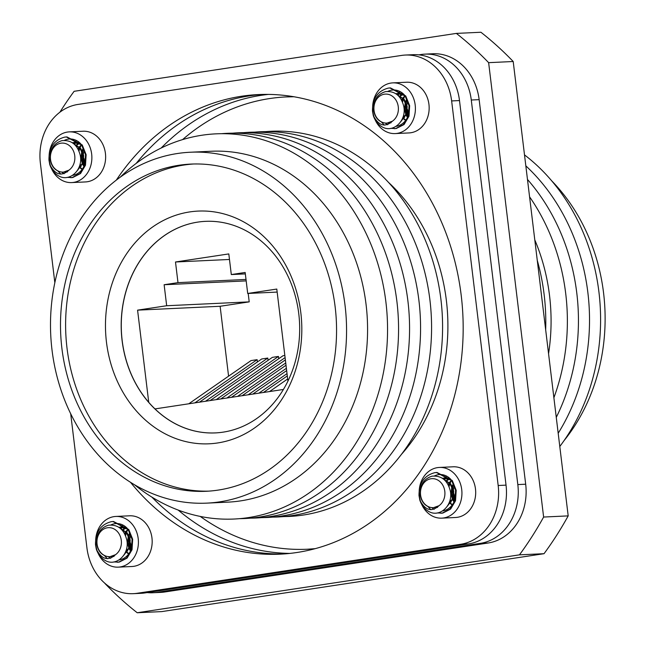 <?xml version="1.0" encoding="UTF-8"?>
<svg xmlns="http://www.w3.org/2000/svg" width="645" height="645" viewBox="0 0 645 645"><rect width="100%" height="100%" fill="white"/><g stroke="black" fill="none" stroke-linecap="round" stroke-linejoin="round"><path stroke-width="0.97" d="M401.383 454.427A179.294 151.043 -92.7 0 0 446.364 300.417A179.294 151.043 -92.7 0 0 388.629 182.511M265.563 131.636A192.807 162.427 87.3 0 1 440.93 299.498A192.807 162.427 87.3 0 1 283.606 516.597M254.557 132.152A192.807 162.427 87.3 0 1 429.925 300.014A192.807 162.427 87.3 0 1 272.601 517.113M243.552 132.668A192.807 162.427 87.3 0 1 418.919 300.53A192.807 162.427 87.3 0 1 261.596 517.629M232.547 133.184A192.807 162.427 87.3 0 1 407.914 301.046A192.807 162.427 87.3 0 1 250.591 518.145M221.541 133.7A192.807 162.427 87.3 0 1 396.909 301.562A192.807 162.427 87.3 0 1 239.585 518.661M120.188 177.222A192.807 162.427 87.3 0 1 282.792 147.399A192.807 162.427 87.3 0 1 385.904 302.078A192.807 162.427 87.3 0 1 311.608 491.2A192.807 162.427 87.3 0 1 134.612 484.814M190.307 152.236L211.31 151.252A175.642 147.971 87.3 0 1 366.07 304.505A175.642 147.971 87.3 0 1 227.766 502.149L206.755 503.132A175.642 147.971 87.3 0 1 52.003 349.88A175.642 147.971 87.3 0 1 190.307 152.236A175.642 147.971 87.3 0 1 345.059 305.488A175.642 147.971 87.3 0 1 206.755 503.132M61.904 348.381A163.774 137.974 -92.7 0 0 206.198 491.28A163.774 137.974 -92.7 0 0 335.158 306.988A163.774 137.974 -92.7 0 0 190.864 164.088A163.774 137.974 -92.7 0 0 61.904 348.381M193.419 163.999A163.774 137.974 -92.7 0 0 67.016 348.139A163.774 137.974 -92.7 0 0 208.754 491.127M300.82 312.72A116.487 98.137 87.3 0 1 217.623 442.962A116.487 98.137 87.3 0 1 106.465 342.164A116.487 98.137 87.3 0 1 189.662 211.931A116.487 98.137 87.3 0 1 300.82 312.72M122.09 340.504A105.893 89.212 -92.7 0 0 215.39 432.908A105.893 89.212 -92.7 0 0 298.772 313.744A105.893 89.212 -92.7 0 0 205.473 221.348A105.893 89.212 -92.7 0 0 122.09 340.504M205.513 221.34A105.893 89.212 -92.7 0 0 122.179 340.504A105.893 89.212 -92.7 0 0 148.737 402.327A105.893 89.212 -92.7 0 0 154.977 408.914A105.893 89.212 -92.7 0 0 215.438 432.9M293.902 96.75L286.186 96.927A226.403 190.727 -92.7 0 0 182.575 139.61M537.261 260.33A192.621 162.274 87.3 0 1 544.146 294.668A192.621 162.274 87.3 0 1 545.67 329.821M534.778 239.859A179.294 151.043 87.3 0 1 549.54 295.579A179.294 151.043 87.3 0 1 548.556 353.686M529.569 196.814A192.807 162.427 87.3 0 1 565.721 293.644A192.807 162.427 87.3 0 1 553.886 397.739M527.473 179.447A192.807 162.427 87.3 0 1 576.791 293.12A192.807 162.427 87.3 0 1 556.264 417.379M525.828 165.862A192.807 162.427 87.3 0 1 587.869 292.604A192.807 162.427 87.3 0 1 558.183 433.247M524.498 154.889A192.807 162.427 87.3 0 1 598.939 292.088A192.807 162.427 87.3 0 1 559.787 446.493M551.789 180.931A179.294 151.043 87.3 0 1 603.583 293.048A179.294 151.043 87.3 0 1 563.972 440.737M59.904 112.198A348.727 293.789 87.3 0 1 74.119 91.308L456.362 33.403A348.727 293.789 87.3 0 1 488.636 62.662L543.622 517.04A348.727 293.789 87.3 0 1 519.467 554.845L137.216 612.75A348.727 293.789 87.3 0 1 104.95 583.491L104.933 583.346M137.216 612.75L161.782 611.597L544.033 553.692L519.467 554.845M543.622 517.04L568.189 515.887A348.727 293.789 87.3 0 1 544.033 553.692M488.636 62.662L513.202 61.509L568.189 515.887M456.362 33.403L480.928 32.25A348.727 293.789 87.3 0 1 513.202 61.509M200.24 516.419A226.403 190.727 -92.7 0 0 307.399 549.226L315.099 548.677M188.783 403.794L251.042 360.587L257.137 359.668L194.871 402.875M257.411 361.958L257.137 359.668M199.442 402.182L261.709 358.975L267.796 358.056L205.537 401.255M268.078 360.337L267.796 358.056M210.109 400.569L272.367 357.362L278.463 356.435L216.196 399.642M278.737 358.725L278.463 356.435M220.767 398.949L283.026 355.742L284.832 355.476M248.188 293.443L249.212 301.868L220.122 306.278L228.58 376.18M285.09 357.62L226.863 398.03M285.743 362.958L237.521 396.409M285.372 359.902L231.426 397.336M286.388 368.287L248.188 394.796M286.017 365.239L242.093 395.724M287.033 373.624L258.847 393.184M286.662 370.577L252.751 394.103M287.678 378.962L269.505 391.571M287.307 375.914L263.418 392.491M287.936 381.098L276.794 289.057L247.704 293.467L245.165 272.464L231.305 274.56L228.806 253.92L175.496 261.991L177.988 282.639L164.128 284.735L166.676 305.738L137.578 310.148L148.737 402.327M277.165 292.08L247.704 293.467M245.334 273.899L231.305 274.56M229.475 259.467L175.496 261.991M246.011 279.446L177.988 282.639M246.18 280.889L164.128 284.735M249.212 301.868L166.676 305.738M220.122 306.278L137.578 310.148M154.977 408.914L283.405 389.459M289.863 553.41A230.047 193.806 87.3 0 1 178.173 510.066M454.378 501.06A25.381 21.382 87.3 0 1 453.451 498.029M453.137 496.642A25.381 21.382 87.3 0 1 452.79 494.433A25.381 21.382 87.3 0 1 452.629 488.975M130.862 550.064A25.381 21.382 87.3 0 1 129.927 547.041M129.621 545.654A25.381 21.382 87.3 0 1 129.266 543.437A25.381 21.382 87.3 0 1 129.105 537.986M84.326 165.499A25.381 21.382 87.3 0 1 83.39 162.467M83.084 161.081A25.381 21.382 87.3 0 1 82.729 158.872A25.381 21.382 87.3 0 1 82.568 153.421M407.842 116.495A25.381 21.382 87.3 0 1 406.914 113.464M406.6 112.077A25.381 21.382 87.3 0 1 406.253 109.868A25.381 21.382 87.3 0 1 406.084 104.409M418.863 54.857L421.112 54.511A52.584 44.295 87.3 0 1 424.958 54.132L432.819 53.761A52.584 44.295 87.3 0 1 479.146 99.644L525.683 484.21A52.584 44.295 87.3 0 1 488.128 543.001L164.612 592.005A52.584 44.295 87.3 0 1 160.766 592.384L152.905 592.755A52.584 44.295 87.3 0 1 147.205 592.586M452.75 487.539A25.381 21.382 87.3 0 1 453.088 485.29M82.689 151.978A25.381 21.382 87.3 0 1 83.028 149.729M424.958 54.132A52.584 44.295 87.3 0 1 471.285 100.015L517.822 484.58A52.584 44.295 87.3 0 1 480.267 543.372L156.751 592.376A52.584 44.295 87.3 0 1 152.905 592.755M406.213 102.974A25.381 21.382 87.3 0 1 406.552 100.717M129.226 536.543A25.381 21.382 87.3 0 1 129.564 534.294M161.194 148.011A230.047 193.806 87.3 0 1 268.344 94.404M151.841 497.085A230.047 193.806 -92.7 0 0 283.985 553.934M130.516 482.323A230.047 193.806 -92.7 0 0 280.051 554.168A230.047 193.806 -92.7 0 0 461.199 295.297A230.047 193.806 -92.7 0 0 258.5 94.565A230.047 193.806 -92.7 0 0 116.342 180.092M131.975 566.504A25.381 21.382 -92.7 0 0 151.962 537.946A25.381 21.382 -92.7 0 0 129.597 515.798A25.381 21.382 -92.7 0 1 151.962 537.946A25.381 21.382 -92.7 0 1 131.975 566.504L118.22 567.149A25.381 21.382 -92.7 0 0 138.199 538.591A25.381 21.382 -92.7 0 0 115.842 516.443A25.381 21.382 -92.7 0 0 95.863 545.001A25.381 21.382 -92.7 0 0 97.379 551.435M455.499 517.5A25.381 21.382 -92.7 0 0 475.478 488.942A25.381 21.382 -92.7 0 0 453.121 466.795A25.381 21.382 -92.7 0 1 475.478 488.942A25.381 21.382 -92.7 0 1 455.499 517.5L441.736 518.145A25.381 21.382 -92.7 0 0 461.723 489.587A25.381 21.382 -92.7 0 0 439.358 467.44A25.381 21.382 -92.7 0 0 419.379 495.997A25.381 21.382 -92.7 0 0 420.895 502.431M408.954 132.935A25.381 21.382 -92.7 0 0 428.941 104.369A25.381 21.382 -92.7 0 0 406.584 82.229A25.381 21.382 -92.7 0 1 428.941 104.369A25.381 21.382 -92.7 0 1 408.954 132.935L395.2 133.579A25.381 21.382 -92.7 0 0 415.187 105.014A25.381 21.382 -92.7 0 0 392.821 82.874A25.381 21.382 -92.7 0 0 372.842 111.432A25.381 21.382 -92.7 0 0 374.358 117.866M85.438 181.938A25.381 21.382 -92.7 0 0 105.425 153.381A25.381 21.382 -92.7 0 0 83.06 131.233A25.381 21.382 -92.7 0 1 105.425 153.381A25.381 21.382 -92.7 0 1 85.438 181.938L71.684 182.583A25.381 21.382 -92.7 0 0 91.663 154.026A25.381 21.382 -92.7 0 0 69.305 131.878A25.381 21.382 -92.7 0 0 49.318 160.436A25.381 21.382 -92.7 0 0 50.842 166.87M70.7 413.792L86.922 547.799A52.584 44.295 -92.7 0 0 133.249 593.674A52.584 44.295 -92.7 0 0 137.095 593.295L460.619 544.291A52.584 44.295 -92.7 0 0 498.174 485.5L451.637 100.934A52.584 44.295 -92.7 0 0 405.31 55.051A52.584 44.295 -92.7 0 0 401.456 55.438L77.94 104.442A52.584 44.295 -92.7 0 0 40.385 163.233L54.841 282.704M133.249 593.674L141.11 593.311A52.584 44.295 -92.7 0 0 144.956 592.924L468.48 543.92A52.584 44.295 -92.7 0 0 506.035 485.137L459.498 100.564A52.584 44.295 -92.7 0 0 413.171 54.688L405.31 55.051M262.434 94.428A230.047 193.806 -92.7 0 0 136.192 163.395M108.255 556.619A18.262 15.383 -92.7 0 0 110.674 558.296M119.083 559.925A18.262 15.383 -92.7 0 0 132.37 543.517M98.056 553.144A25.381 21.382 -92.7 0 0 118.22 567.149M127.226 528.328A18.262 15.383 -92.7 0 0 116.173 523.563A18.262 15.383 -92.7 0 0 110.94 524.925M123.147 525.167A18.262 15.383 -92.7 0 0 120.792 527.086A18.262 15.383 -92.7 0 0 120.139 527.779M61.718 172.054A18.262 15.383 -92.7 0 0 64.137 173.731M72.546 175.359A18.262 15.383 -92.7 0 0 85.833 158.952M51.519 168.579A25.381 21.382 -92.7 0 0 71.684 182.583M80.689 143.762A18.262 15.383 -92.7 0 0 69.636 138.989A18.262 15.383 -92.7 0 0 64.403 140.352M76.61 140.602A18.262 15.383 -92.7 0 0 74.256 142.521M74.248 142.529A18.262 15.383 -92.7 0 0 73.603 143.206M385.234 123.05A18.262 15.383 -92.7 0 0 387.653 124.727M396.062 126.347A18.262 15.383 -92.7 0 0 409.357 109.948M375.035 119.567A25.381 21.382 -92.7 0 0 395.2 133.579M404.213 94.751A18.262 15.383 -92.7 0 0 393.16 89.986A18.262 15.383 -92.7 0 0 387.919 91.348M400.126 91.598A18.262 15.383 -92.7 0 0 397.772 93.517A18.262 15.383 -92.7 0 0 397.118 94.202M431.771 507.615A18.262 15.383 -92.7 0 0 434.198 509.292M442.599 510.921A18.262 15.383 -92.7 0 0 455.894 494.513M421.572 504.132A25.381 21.382 -92.7 0 0 441.736 518.145M450.75 479.316A18.262 15.383 -92.7 0 0 439.697 474.551A18.262 15.383 -92.7 0 0 434.456 475.913M446.663 476.163A18.262 15.383 -92.7 0 0 444.308 478.082A18.262 15.383 -92.7 0 0 443.655 478.767M67.161 177.383L72.151 177.544L79.94 173.553L84.874 165.209L85.527 154.744L81.601 144.972L66.346 136.958L64.782 137.103C54.156 139.901 48.883 147.536 48.947 160.024L49.77 164.588C55.18 174.884 61.565 176.738 68.934 170.159A14.521 12.231 87.3 0 1 63.315 172.102A14.521 12.231 87.3 0 1 59.542 171.586A14.521 12.231 87.3 0 1 50.52 159.436A14.521 12.231 87.3 0 1 60.888 143.198A14.521 12.231 87.3 0 1 74.747 155.767A14.521 12.231 87.3 0 1 68.934 170.159L63.5 172.094M49.77 164.588A20.447 17.23 -92.7 0 0 59.066 176.125C69.934 182.156 83.415 169.554 80.206 155.163C77.424 144.673 71.337 139.828 61.952 140.626C53.6 143.303 49.681 149.608 50.197 159.541C51.326 165.902 54.438 169.909 59.542 171.586M73.151 143.287L80.133 148.439L83.036 155.372L82.697 162.798L77.626 170.095M72.74 142.988L80.746 148.415L83.648 155.348L83.31 162.774L77.295 170.611M72.353 142.73L73.99 142.529L81.367 144.641M72.466 142.803L74.602 142.505L80.819 143.916M74.352 143.456L76.465 142.682M76.771 142.601L79.133 142.295L77.078 142.65M74.667 143.577L76.779 142.73M75.723 145.714L76.578 144.948M76.868 144.706L78.964 143.375M79.262 143.23L79.883 142.948M75.997 146.036L76.892 145.173M77.19 144.915L79.279 143.504M79.577 143.343L80.053 143.117M77.989 149.003L79.141 147.205M79.432 146.826L81.447 144.746M78.295 149.576L79.464 147.576M79.754 147.173L81.673 145.06M82.375 163.79L80.915 158.009L81.794 151.333M82.06 150.583L83.374 147.963M82.641 162.967L81.536 157.977L82.141 152.172M82.407 151.309L83.64 148.527M67.427 171.892L65.822 171.731M67.483 171.836L66.129 171.635M82.092 169.441L80.431 168.151M80.109 167.845L79.222 166.853M82.31 169.151L80.722 167.813M80.399 167.474L79.432 166.289M83.939 166.37L82.713 164.467M84.181 165.829L82.987 163.766M60.807 174.142L57.897 170.998M65.395 137.079L66.959 136.925L82.221 144.94L86.14 154.711L85.495 165.176L80.552 173.529L72.764 177.52L70.716 177.689M81.093 166.458L80.101 163.951M84.68 164.564L83.697 161.032M84.987 163.637L83.955 158.388M83.382 154.091L84.181 149.809M78.996 151.107L79.899 148.124M80.109 147.592L80.964 145.738M76.795 144.657L77.916 143.013M78.037 142.851L78.416 142.376M390.685 128.371L395.667 128.54L403.464 124.549L408.398 116.205L409.043 105.74L405.125 95.96L389.862 87.946L388.306 88.099C377.68 90.889 372.399 98.532 372.471 111.021L373.294 115.584C378.696 125.872 385.081 127.734 392.458 121.155A14.521 12.231 87.3 0 1 386.831 123.098A14.521 12.231 87.3 0 1 383.057 122.574A14.521 12.231 87.3 0 1 374.036 110.432A14.521 12.231 87.3 0 1 384.412 94.194A14.521 12.231 87.3 0 1 398.263 106.756A14.521 12.231 87.3 0 1 392.458 121.155L387.024 123.09M373.294 115.584A20.447 17.23 -92.7 0 0 382.59 127.121C393.45 133.152 406.939 120.551 403.722 106.159C400.94 95.67 394.853 90.824 385.468 91.622C377.123 94.299 373.205 100.604 373.721 110.537C374.842 116.89 377.962 120.905 383.057 122.574M396.667 94.283L403.649 99.435L406.552 106.369L406.213 113.794L401.15 121.091M396.256 93.985L404.27 99.411L407.172 106.344L406.826 113.77L400.811 121.607M395.869 93.718L397.505 93.525L404.891 95.629M395.99 93.799L398.126 93.493L404.342 94.912M397.868 94.452L399.981 93.67M400.287 93.598L402.649 93.283L400.601 93.646M398.183 94.573L400.295 93.727M399.247 96.71L400.094 95.944M400.392 95.702L402.48 94.372M402.778 94.218L403.399 93.944M399.513 97.024L400.408 96.169M400.706 95.912L402.794 94.501M403.093 94.339L403.577 94.106M401.512 99.991L402.657 98.193M402.948 97.814L404.971 95.742M401.811 100.572L402.98 98.572M403.27 98.169L405.189 96.057M405.89 114.786L404.439 109.005L405.31 102.329M405.584 101.579L406.89 98.959M406.165 113.963L405.052 108.973L405.665 103.168M405.923 102.297L407.156 99.515M390.943 122.889L389.346 122.719M391.007 122.832L389.644 122.631M405.616 120.438L403.947 119.148M403.625 118.833L402.738 117.841M405.826 120.147L404.246 118.809M403.915 118.47L402.948 117.285M407.455 117.358L406.229 115.463M407.704 116.826L406.511 114.754M384.323 125.138L381.413 121.994M388.919 88.067L390.475 87.922L405.737 95.936L409.656 105.707L409.011 116.173L404.076 124.525L396.28 128.508L394.232 128.686M404.608 117.455L403.617 114.939M408.204 115.56L407.221 112.028M408.511 114.633L407.479 109.376M406.898 105.087L407.704 100.805M402.512 102.103L403.423 99.12M403.633 98.588L404.488 96.734M400.311 95.654L401.432 94.009M401.561 93.848L401.932 93.372M113.697 561.948L118.688 562.109L126.476 558.127L131.419 549.774L132.064 539.309L128.145 529.537L112.883 521.523L111.319 521.668C100.693 524.466 95.42 532.101 95.492 544.59L96.307 549.153C101.716 559.449 108.102 561.303 115.471 554.724A14.521 12.231 87.3 0 1 109.852 556.667A14.521 12.231 87.3 0 1 106.078 556.151A14.521 12.231 87.3 0 1 97.056 544.001A14.521 12.231 87.3 0 1 107.425 527.771A14.521 12.231 87.3 0 1 121.284 540.333A14.521 12.231 87.3 0 1 115.471 554.724L110.045 556.659M96.307 549.153A20.447 17.23 -92.7 0 0 105.603 560.69C116.471 566.721 129.951 554.12 126.742 539.728C123.961 529.239 117.874 524.393 108.489 525.191C100.136 527.868 96.226 534.173 96.734 544.114C97.863 550.467 100.975 554.482 106.078 556.151M119.688 527.852L126.67 533.012L129.572 539.946L129.234 547.371L124.163 554.66M119.277 527.554L127.283 532.98L130.185 539.913L129.847 547.339L123.832 555.184M118.89 527.296L120.526 527.094L127.903 529.206M119.002 527.368L121.139 527.07L127.355 528.481M120.889 528.021L123.002 527.247M123.308 527.167L125.67 526.86L123.614 527.215M121.204 528.142L123.316 527.304M122.26 530.279L123.114 529.513M123.413 529.279L125.501 527.941M125.799 527.795L126.42 527.521M122.534 530.601L123.429 529.738M123.727 529.489L125.815 528.07M126.114 527.908L126.589 527.683M124.533 533.568L125.678 531.77M125.969 531.391L127.984 529.319M124.832 534.141L126.001 532.141M126.291 531.738L128.21 529.626M128.911 548.355L127.46 542.574L128.331 535.898M128.605 535.157L129.911 532.536M129.185 547.541L128.073 542.55L128.678 536.737M128.944 535.874L130.177 533.093M113.963 556.458L112.359 556.296M114.02 556.409L112.665 556.2M128.629 554.015L126.968 552.725M126.646 552.41L125.759 551.419M128.847 553.716L127.259 552.378M126.936 552.039L125.969 550.854M130.475 550.935L129.25 549.032M130.717 550.395L129.524 548.331M107.344 558.707L104.434 555.563M111.94 521.644L113.496 521.491L128.758 529.505L132.677 539.276L132.031 549.742L127.089 558.094L119.301 562.085L117.253 562.255M127.629 551.032L126.638 548.516M131.217 549.129L130.234 545.597M131.524 548.202L130.492 542.953M129.919 538.664L130.725 534.374M125.533 535.673L126.436 532.697M126.646 532.157L127.5 530.311M123.332 529.231L124.453 527.578M124.574 527.417L124.953 526.941M437.221 512.944L442.204 513.106L450 509.115L454.935 500.77L455.58 490.305L451.661 480.525L436.399 472.511L434.843 472.664C424.216 475.454 418.936 483.097 419.008 495.586L419.831 500.149C425.232 510.445 431.626 512.299 438.995 505.72A14.521 12.231 87.3 0 1 433.367 507.663A14.521 12.231 87.3 0 1 429.594 507.139A14.521 12.231 87.3 0 1 420.58 494.997A14.521 12.231 87.3 0 1 430.949 478.759A14.521 12.231 87.3 0 1 444.8 491.329A14.521 12.231 87.3 0 1 438.995 505.72L433.561 507.655M419.831 500.149A20.447 17.23 -92.7 0 0 429.127 511.687C439.987 517.717 453.475 505.116 450.266 490.724C447.477 480.235 441.398 475.389 432.005 476.187C423.66 478.864 419.742 485.169 420.258 495.102C421.378 501.463 424.499 505.47 429.594 507.139M443.204 478.848L450.186 484L453.096 490.934L452.75 498.359L447.686 505.656M442.793 478.55L450.807 483.976L453.709 490.91L453.362 498.335L447.356 506.172M442.406 478.284L444.042 478.09L451.427 480.194M442.526 478.364L444.663 478.066L450.879 479.477M444.405 479.017L446.517 478.235M446.824 478.163L449.186 477.856L447.138 478.211M444.719 479.138L446.832 478.292M445.784 481.275L446.63 480.509M446.929 480.267L449.017 478.937M449.323 478.784L449.936 478.509M446.106 481.533L446.953 480.735M447.243 480.477L449.331 479.066M449.629 478.904L450.113 478.679M448.049 484.564L449.194 482.766M449.484 482.387L451.508 480.307M448.356 485.137L449.517 483.137M449.807 482.734L451.726 480.622M452.427 499.351L450.976 493.57L451.847 486.894M452.121 486.145L453.427 483.524M452.701 498.529L451.589 493.538L452.201 487.733M452.468 486.87L453.693 484.089M437.479 507.454L435.883 507.284M437.544 507.397L436.189 507.196M452.153 505.003L450.492 503.713M450.17 503.398L449.283 502.407M452.363 504.713L450.782 503.374M450.452 503.035L449.484 501.85M453.991 501.931L452.774 500.028M454.241 501.391L453.048 499.319M430.86 509.703L427.957 506.559M435.456 472.64L437.012 472.487L452.274 480.501L456.2 490.273L455.547 500.738L450.613 509.09L442.817 513.081L440.777 513.251M451.145 502.02L450.154 499.512M454.741 500.125L453.757 496.594M455.048 499.198L454.016 493.941M453.435 489.652L454.241 485.371M449.049 486.669L449.96 483.685M450.17 483.153L451.024 481.299M446.848 480.219L447.969 478.574M448.098 478.413L448.469 477.937M488.128 543.001L480.267 543.372M525.683 484.21L517.822 484.58M164.612 592.005L156.751 592.376M479.146 99.644L471.285 100.015M137.095 593.295L144.956 592.924M460.619 544.291L468.48 543.92M498.174 485.5L506.035 485.137M451.637 100.934L459.498 100.564M115.842 516.443L129.597 515.798M69.305 131.878L83.06 131.233M392.821 82.874L406.584 82.229M439.358 467.44L453.121 466.795M73.99 142.529L74.602 142.505M66.346 136.958L66.959 136.925M397.514 93.525L398.126 93.493M389.862 87.946L390.475 87.922M120.526 527.094L121.147 527.07M112.883 521.523L113.496 521.491M444.05 478.09L444.663 478.066M436.399 472.511L437.012 472.487"/></g></svg>
